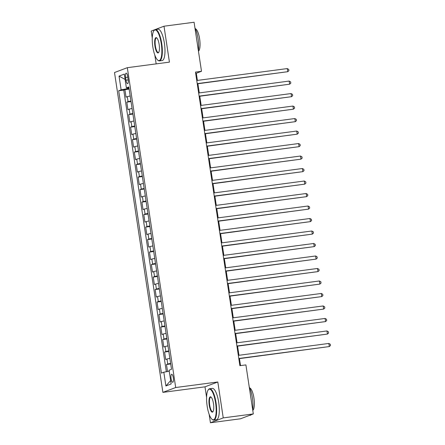 <?xml version="1.0" encoding="UTF-8"?>
<svg xmlns="http://www.w3.org/2000/svg" width="445" height="445" viewBox="0 0 445 445"><rect width="100%" height="100%" fill="white"/><g stroke="black" fill="none" stroke-linecap="round" stroke-linejoin="round"><path stroke-width="0.67" d="M173.316 377.855A4.05 1.157 -97.5 0 0 171.675 374.256A4.05 1.157 -97.5 0 0 171.097 378.695A4.05 1.157 -97.5 0 0 172.738 382.288A4.05 1.157 -97.5 0 0 173.316 377.855M209.156 414.323L210.429 422.75L223.24 417.894L217.805 381.977L204.995 386.827L206.58 397.285M204.995 386.827L162.881 392.373L114.51 72.535L127.32 67.679L175.692 387.523L162.881 392.373M127.32 67.679L169.434 62.133L163.999 26.21L151.194 31.067L152.257 38.086M154.832 55.124L156.156 63.88M210.429 422.75L240.511 418.79L253.316 413.933L245.901 364.894L239.888 365.684L195.483 72.079L201.496 71.289L194.081 22.25L163.999 26.21M130.179 96.025A5.067 0.328 171.4 0 0 127.309 96.676L126.041 97.155L124.912 89.656L129.133 89.1M130.936 101.026A5.067 0.328 171.4 0 0 128.06 101.671L126.797 102.15L131.025 101.593M126.797 102.15L127.932 109.648L129.195 109.17A5.067 0.328 171.4 0 1 132.07 108.524M133.962 121.018A5.067 0.328 171.4 0 0 131.086 121.663L129.823 122.141L128.688 114.643L132.91 114.087M135.847 133.511A5.067 0.328 171.4 0 0 132.977 134.156L131.714 134.635L130.58 127.137L134.802 126.58M137.739 146.005A5.067 0.328 171.4 0 0 134.863 146.65L133.6 147.128L132.465 139.63L136.693 139.074M139.63 158.498A5.067 0.328 171.4 0 0 136.754 159.143L135.491 159.621L134.357 152.123L138.579 151.567M141.516 170.991A5.067 0.328 171.4 0 0 138.645 171.637L137.383 172.115L136.248 164.622L140.47 164.066M143.407 183.485A5.067 0.328 171.4 0 0 140.531 184.13L139.268 184.608L138.134 177.116L142.361 176.559M145.298 195.978A5.067 0.328 171.4 0 0 142.422 196.623L141.16 197.102L140.025 189.609L144.247 189.053M147.184 208.471A5.067 0.328 171.4 0 0 144.314 209.117L143.051 209.595L141.916 202.102L146.138 201.546M149.075 220.965A5.067 0.328 171.4 0 0 146.205 221.61L144.936 222.094L143.807 214.596L148.029 214.039M150.966 233.464A5.067 0.328 171.4 0 0 148.09 234.109L146.828 234.587L145.693 227.089L149.915 226.533M152.858 245.957A5.067 0.328 171.4 0 0 149.982 246.602L148.719 247.081L147.584 239.582L151.806 239.026M154.743 258.45A5.067 0.328 171.4 0 0 151.873 259.096L150.605 259.574L149.476 252.076L153.697 251.52M156.634 270.944A5.067 0.328 171.4 0 0 153.759 271.589L152.496 272.067L151.361 264.569L155.589 264.013M158.526 283.437A5.067 0.328 171.4 0 0 155.65 284.082L154.387 284.561L153.252 277.063L157.474 276.506M160.411 295.931A5.067 0.328 171.4 0 0 157.541 296.576L156.278 297.054L155.144 289.556L159.366 289M162.303 308.424A5.067 0.328 171.4 0 0 159.427 309.069L158.164 309.548L157.029 302.055L161.257 301.499M164.194 320.917A5.067 0.328 171.4 0 0 161.318 321.563L160.055 322.041L158.921 314.548L163.143 313.992M166.08 333.411A5.067 0.328 171.4 0 0 163.209 334.056L161.947 334.534L160.812 327.042L165.034 326.485M167.971 345.904A5.067 0.328 171.4 0 0 165.095 346.549L163.832 347.028L162.698 339.535L166.925 338.979M169.862 358.397A5.067 0.328 171.4 0 0 166.986 359.043L165.724 359.527L164.589 352.028L168.811 351.472M125.579 77.452L125.991 80.2A3.927 1.118 -97.5 0 0 127.582 83.688A3.927 1.118 -97.5 0 0 128.138 79.388L127.726 76.64A3.927 1.118 -97.5 0 0 126.141 73.152A3.927 1.118 -97.5 0 0 125.579 77.452L127.804 77.157M127.187 87.821L127.315 88.683L121.118 89.84L118.698 90.763L161.402 373.121L163.821 372.204L165.902 385.949L171.164 383.952L169.083 370.212L171.509 369.289L128.805 86.931L126.38 87.849L128.933 87.765M121.118 89.84L119.043 76.101L124.305 74.104L126.38 87.849M124.912 89.656L123.749 90.096L166.341 371.731M170.619 363.398A5.067 0.328 -8.6 0 0 167.743 364.043L166.48 364.522L167.537 371.508M164.589 352.028L165.852 351.55A5.067 0.328 -8.6 0 1 168.727 350.905M162.698 339.535L163.966 339.057A5.067 0.328 -8.6 0 1 166.836 338.411M160.812 327.042L162.075 326.563A5.067 0.328 -8.6 0 1 164.95 325.918M158.921 314.548L160.183 314.064A5.067 0.328 -8.6 0 1 163.059 313.419M157.029 302.055L158.298 301.571A5.067 0.328 -8.6 0 1 161.168 300.926M155.144 289.556L156.406 289.078A5.067 0.328 -8.6 0 1 159.277 288.432M153.252 277.063L154.515 276.584A5.067 0.328 -8.6 0 1 157.391 275.939M151.361 264.569L152.624 264.091A5.067 0.328 -8.6 0 1 155.5 263.446M149.476 252.076L150.738 251.597A5.067 0.328 -8.6 0 1 153.608 250.952M147.584 239.582L148.847 239.104A5.067 0.328 -8.6 0 1 151.723 238.459M145.693 227.089L146.956 226.611A5.067 0.328 -8.6 0 1 149.832 225.965M143.807 214.596L145.07 214.117A5.067 0.328 -8.6 0 1 147.94 213.472M141.916 202.102L143.179 201.624A5.067 0.328 -8.6 0 1 146.055 200.979M140.025 189.609L141.287 189.131A5.067 0.328 -8.6 0 1 144.163 188.485M138.134 177.116L139.402 176.632A5.067 0.328 -8.6 0 1 142.272 175.986M136.248 164.622L137.511 164.138A5.067 0.328 -8.6 0 1 140.386 163.493M134.357 152.123L135.619 151.645A5.067 0.328 -8.6 0 1 138.495 151M132.465 139.63L133.734 139.151A5.067 0.328 -8.6 0 1 136.604 138.506M130.58 127.137L131.842 126.658A5.067 0.328 -8.6 0 1 134.713 126.013M128.688 114.643L129.951 114.165A5.067 0.328 -8.6 0 1 132.827 113.52M129.033 88.455L127.315 88.683M223.24 417.894L253.316 413.933M217.805 381.977L175.692 387.523M197.385 80.417L196.306 73.258L201.496 71.289M240.517 365.601L239.46 358.614M238.959 355.282L237.574 346.121M237.068 342.789L235.683 333.628M235.177 330.29L233.792 321.134M233.291 317.797L231.906 308.641M231.4 305.303L230.015 296.142M229.509 292.81L228.124 283.649M227.623 280.317L226.232 271.155M225.732 267.823L224.347 258.662M223.841 255.33L222.456 246.168M221.949 242.837L220.564 233.675M220.064 230.343L218.679 221.182M218.172 217.85L216.787 208.688M216.281 205.356L214.896 196.195M214.395 192.857L213.01 183.702M212.504 180.364L211.119 171.208M210.613 167.871L209.228 158.709M208.727 155.377L207.342 146.216M206.836 142.884L205.451 133.722M204.945 130.391L203.56 121.229M203.059 117.897L201.674 108.736M201.168 105.404L199.783 96.242M199.277 92.91L197.892 83.749M195.672 73.342L196.306 73.258M123.749 90.096L118.698 90.763M166.48 364.522L170.702 363.966M163.821 372.204L169.234 371.191M125.112 79.449L119.043 76.101M165.902 385.949L170.652 380.575M197.257 83.832L287.754 71.701L197.23 83.621M287.281 68.575L288.727 69.409L288.916 70.655L287.754 71.701L287.281 68.575L196.757 80.501M161.268 43.677A15.447 4.405 -97.5 0 0 153.82 30.827A15.447 4.405 -97.5 0 0 152.824 46.881A15.447 4.405 -97.5 0 0 157.669 60.069A15.447 4.405 -97.5 0 0 161.268 43.677M153.82 30.827L154.104 30.421A15.825 4.517 82.5 0 1 155.338 29.537A15.825 4.517 82.5 0 1 161.735 43.588A15.825 4.517 82.5 0 1 159.471 60.92A15.825 4.517 82.5 0 1 158.047 60.387L157.669 60.069M159.154 44.478A7.726 2.203 82.5 0 1 158.659 52.504A7.726 2.203 82.5 0 1 154.932 46.08A7.726 2.203 82.5 0 1 156.735 37.881A7.726 2.203 82.5 0 1 159.154 44.478M156.924 38.064A7.343 2.097 -97.5 0 0 156.445 37.947A7.343 2.097 -97.5 0 0 155.4 45.991A7.343 2.097 -97.5 0 0 158.364 52.51A7.343 2.097 -97.5 0 0 158.793 52.276M194.921 27.818A15.825 4.517 82.5 0 1 198.07 38.804A15.825 4.517 82.5 0 1 198.409 50.852M195.394 28.803A11.398 3.248 82.5 0 1 199.627 38.899A11.398 3.248 82.5 0 1 198.459 51.192M155.338 29.537L157.986 29.186A15.825 4.517 82.5 0 1 164.383 43.243A15.825 4.517 82.5 0 1 162.119 60.576L159.471 60.92M215.591 402.875A15.447 4.405 -97.5 0 0 208.143 390.026A15.447 4.405 -97.5 0 0 207.148 406.079A15.447 4.405 -97.5 0 0 211.992 419.268A15.447 4.405 -97.5 0 0 215.591 402.875M208.143 390.026L208.427 389.625A15.825 4.517 82.5 0 1 209.662 388.735A15.825 4.517 82.5 0 1 216.059 402.786A15.825 4.517 82.5 0 1 213.795 420.119A15.825 4.517 82.5 0 1 212.371 419.585L211.992 419.268M213.483 403.676A7.726 2.203 82.5 0 1 212.983 411.703A7.726 2.203 82.5 0 1 209.256 405.278A7.726 2.203 82.5 0 1 211.058 397.079A7.726 2.203 82.5 0 1 213.483 403.676M211.247 397.263A7.343 2.097 -97.5 0 0 210.769 397.146A7.343 2.097 -97.5 0 0 209.723 405.189A7.343 2.097 -97.5 0 0 212.688 411.708A7.343 2.097 -97.5 0 0 213.122 411.475M249.25 387.017A15.825 4.517 82.5 0 1 252.393 398.002A15.825 4.517 82.5 0 1 252.732 410.056M249.717 388.007A11.398 3.248 82.5 0 1 253.95 398.097A11.398 3.248 82.5 0 1 252.782 410.39M209.662 388.735L212.31 388.39A15.825 4.517 82.5 0 1 218.706 402.441A15.825 4.517 82.5 0 1 216.442 419.774L213.795 420.119M251.119 414.768A15.825 4.517 82.5 0 1 250.135 415.335L249.345 415.441M199.149 96.326L289.645 84.194L199.115 96.114M289.172 81.073L290.618 81.902L290.808 83.148L289.645 84.194L289.172 81.073L198.642 92.994M201.04 108.819L291.536 96.687L201.007 108.608M291.063 93.567L292.51 94.396L292.699 95.642L291.536 96.687L291.063 93.567L200.534 105.487M202.926 121.313L293.422 109.181L202.898 121.101M292.949 106.06L294.395 106.889L294.584 108.135L293.422 109.181L292.949 106.06L202.425 117.981M204.817 133.806L295.313 121.674L204.783 133.595M294.84 118.554L296.287 119.382L296.476 120.634L295.313 121.674L294.84 118.554L204.311 130.474M206.708 146.299L297.204 134.167L206.675 146.094M296.732 131.047L298.178 131.876L298.367 133.127L297.204 134.167L296.732 131.047L206.202 142.967M208.594 158.793L299.09 146.666L208.566 158.587M298.623 143.54L300.069 144.369L300.258 145.621L299.09 146.666L298.623 143.54L208.093 155.461M210.485 171.286L300.981 159.16L210.452 171.08M300.509 156.034L301.955 156.863L302.144 158.114L300.981 159.16L300.509 156.034L209.979 167.954M212.376 183.785L302.873 171.653L212.343 183.574M302.4 168.527L303.846 169.356L304.035 170.607L302.873 171.653L302.4 168.527L211.87 180.447M214.262 196.278L304.764 184.147L214.234 196.067M304.291 181.02L305.737 181.849L305.926 183.101L304.764 184.147L304.291 181.02L213.761 192.941M216.153 208.772L306.649 196.64L216.12 208.56M306.177 193.514L307.623 194.348L307.812 195.594L306.649 196.64L306.177 193.514L215.653 205.44M218.044 221.265L308.541 209.133L218.011 221.054M308.068 206.007L309.514 206.842L309.703 208.088L308.541 209.133L308.068 206.007L217.538 217.933M219.936 233.759L310.432 221.627L219.902 233.547M309.959 218.506L311.405 219.335L311.595 220.581L310.432 221.627L309.959 218.506L219.43 230.427M221.821 246.252L312.318 234.12L221.794 246.041M311.845 230.999L313.291 231.828L313.48 233.074L312.318 234.12L311.845 230.999L221.321 242.92M223.713 258.745L314.209 246.613L223.679 258.534M313.736 243.493L315.182 244.322L315.372 245.568L314.209 246.613L313.736 243.493L223.206 255.413M225.604 271.239L316.1 259.107L225.571 271.027M315.627 255.986L317.074 256.815L317.263 258.067L316.1 259.107L315.627 255.986L225.098 267.907M227.49 283.732L317.986 271.6L227.462 283.526M317.513 268.48L318.959 269.308L319.148 270.56L317.986 271.6L317.513 268.48L226.989 280.4M229.381 296.225L319.877 284.099L229.347 296.02M319.404 280.973L320.851 281.802L321.04 283.053L319.877 284.099L319.404 280.973L228.875 292.893M231.272 308.724L321.768 296.593L231.239 308.513M321.296 293.466L322.742 294.295L322.931 295.547L321.768 296.593L321.296 293.466L230.766 305.387M233.158 321.218L323.654 309.086L233.13 321.006M323.187 305.96L324.633 306.789L324.817 308.04L323.654 309.086L323.187 305.96L232.657 317.88M235.049 333.711L325.545 321.579L235.016 333.5M325.072 318.453L326.519 319.282L326.708 320.534L325.545 321.579L325.072 318.453L234.543 330.374M236.94 346.204L327.437 334.073L236.907 345.993M326.964 330.947L328.41 331.781L328.599 333.027L327.437 334.073L326.964 330.947L236.434 342.873M238.826 358.698L329.328 346.566L238.798 358.486M328.855 343.44L330.301 344.274L330.49 345.52L329.328 346.566L328.855 343.44L238.325 355.366M128.06 101.671L127.309 96.676M167.743 364.043L166.986 359.043M165.852 351.55L165.095 346.549M163.966 339.057L163.209 334.056M162.075 326.563L161.318 321.563M160.183 314.064L159.427 309.069M158.298 301.571L157.541 296.576M156.406 289.078L155.65 284.082M154.515 276.584L153.759 271.589M152.624 264.091L151.873 259.096M150.738 251.597L149.982 246.602M148.847 239.104L148.09 234.109M146.956 226.611L146.205 221.61M145.07 214.117L144.314 209.117M143.179 201.624L142.422 196.623M141.287 189.131L140.531 184.13M139.402 176.632L138.645 171.637M137.511 164.138L136.754 159.143M135.619 151.645L134.863 146.65M133.734 139.151L132.977 134.156M131.842 126.658L131.086 121.663M129.951 114.165L129.195 109.17M128.21 79.911L125.991 80.2"/></g></svg>
